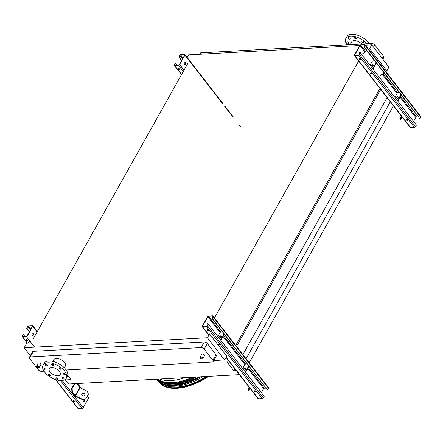 <?xml version="1.0" encoding="UTF-8"?>
<svg xmlns="http://www.w3.org/2000/svg" width="443" height="443" viewBox="0 0 443 443"><rect width="100%" height="100%" fill="white"/><g stroke="black" fill="none" stroke-linecap="round" stroke-linejoin="round"><path stroke-width="0.66" d="M199.461 54.256L200.031 53.243A2.425 1.257 29.3 0 1 200.895 52.817L371.766 43.497A2.425 1.257 29.3 0 1 374.828 45.009L383.511 56.206A2.425 1.257 29.3 0 1 383.815 57.496L382.863 59.185M192.511 377.248A49.201 26.597 142.2 0 1 157.581 379.153M187.129 57.396L188.557 54.854L359.81 45.513M365.409 45.208L371.749 44.859L369.623 48.658L368.642 49.372M369.623 48.658L386.833 70.852L388.965 67.054L371.749 44.859M239.453 374.684L68.538 384.009L65.387 379.939L71.096 379.629L67.735 375.299M228.234 360.214L227.458 362.562L233.81 370.752L236.296 370.619M33.192 338.917L187.904 63.211M65.387 379.939L67.884 375.492M249.232 362.817L393.445 105.838M246.081 358.747L390.289 101.768M233.81 370.752L234.901 368.814M242.869 354.61L387.082 97.632M227.458 362.562L228.549 360.624M236.518 346.42L380.731 89.442M235.748 345.424L380.066 88.251M214.451 317.969L358.769 60.791M366.848 50.685L362.762 53.675M207.396 337.738L224.607 359.932L226.738 356.133L209.528 333.939L207.396 337.738L24.204 347.733L26.331 343.934L30.008 341.243M208.265 330.046L208.431 330.567M386.833 70.852L385.853 71.567M384.059 72.879L379.978 75.869M33.391 351.299L30.246 356.903A2.425 1.257 -150.7 0 0 29.382 357.329L32.527 351.725A2.425 1.257 29.3 0 1 33.391 351.299L204.267 341.979A2.425 1.257 29.3 0 1 207.324 343.491L216.012 354.688A2.425 1.257 29.3 0 1 216.311 355.978L213.166 361.582A2.425 1.257 -150.7 0 0 212.867 360.297L216.012 354.688M30.334 355.635L24.204 347.733M224.607 359.932L213.759 360.524M30.246 356.903L201.122 347.583L204.267 341.979M44.001 371.184L41.432 371.328A2.425 1.257 -150.7 0 1 38.369 369.811L29.687 358.614A2.425 1.257 -150.7 0 1 29.382 357.329M213.166 361.582A2.425 1.257 -150.7 0 1 212.302 362.003L66.157 369.977M207.324 343.491L204.179 349.095L212.867 360.297M36.57 365.979L38.142 363.177A1.517 0.786 29.3 0 1 39.244 362.983A1.517 0.786 29.3 0 1 40.595 363.858A1.517 0.786 29.3 0 1 40.784 364.661L39.211 367.463C38.895 368.886 35.529 366.859 36.57 365.979A1.517 0.786 29.3 0 1 37.672 365.785A1.517 0.786 29.3 0 1 39.023 366.66A1.517 0.786 29.3 0 1 39.211 367.463M200.192 357.052L201.764 354.25A1.517 0.786 29.3 0 1 202.866 354.057A1.517 0.786 29.3 0 1 204.217 354.932A1.517 0.786 29.3 0 1 204.411 355.735L202.839 358.537C202.523 359.965 199.151 357.933 200.192 357.052A1.517 0.786 29.3 0 1 201.294 356.859A1.517 0.786 29.3 0 1 202.65 357.734A1.517 0.786 29.3 0 1 202.839 358.537M52.95 361.416L53.963 359.611A6.545 3.389 29.3 0 1 58.72 358.769A6.545 3.389 29.3 0 1 64.562 362.551A6.545 3.389 29.3 0 1 65.376 366.018L64.362 367.823M204.179 349.095A2.425 1.257 -150.7 0 0 201.122 347.583M361.815 44.04A6.545 3.389 -150.7 0 0 356.1 40.8A6.545 3.389 -150.7 0 0 351.781 41.753L350.142 44.677M369.196 43.641A13.329 6.905 -150.7 0 0 357.263 35.119A13.329 6.905 -150.7 0 0 346.875 36.625L345.861 38.436A13.329 6.905 -150.7 0 0 347.041 44.848M366.92 43.763A13.329 6.905 -150.7 0 0 355.114 36.603A13.329 6.905 -150.7 0 0 345.861 38.436M348.364 43.32A1.091 0.565 -150.7 0 0 348.752 43.126A1.091 0.565 -150.7 0 0 348.619 42.55A1.091 0.565 -150.7 0 0 347.644 41.919A1.091 0.565 -150.7 0 0 346.852 42.057A1.091 0.565 -150.7 0 0 347.223 42.877A1.091 0.565 -150.7 0 0 348.364 43.32M349.732 39.156A1.091 0.565 -150.7 0 0 350.12 38.962A1.091 0.565 -150.7 0 0 349.987 38.386A1.091 0.565 -150.7 0 0 349.012 37.755A1.091 0.565 -150.7 0 0 348.22 37.893A1.091 0.565 -150.7 0 0 348.591 38.713A1.091 0.565 -150.7 0 0 349.732 39.156M355.973 38.812A1.091 0.565 -150.7 0 0 356.36 38.624A1.091 0.565 -150.7 0 0 356.227 38.043A1.091 0.565 -150.7 0 0 355.253 37.417A1.091 0.565 -150.7 0 0 354.461 37.555A1.091 0.565 -150.7 0 0 354.832 38.375A1.091 0.565 -150.7 0 0 355.973 38.812M363.432 42.495A1.091 0.565 -150.7 0 0 363.819 42.306A1.091 0.565 -150.7 0 0 363.681 41.725A1.091 0.565 -150.7 0 0 362.712 41.099A1.091 0.565 -150.7 0 0 361.914 41.238A1.091 0.565 -150.7 0 0 362.285 42.057A1.091 0.565 -150.7 0 0 363.432 42.495M59.362 371.422A6.241 3.234 29.3 0 1 60.137 374.728A6.241 3.234 29.3 0 1 53.116 374.496A6.241 3.234 29.3 0 1 49.256 368.62A6.241 3.234 29.3 0 1 53.791 367.817A6.241 3.234 29.3 0 1 59.362 371.422M63.565 374.08A1.091 0.565 -150.7 0 0 64.54 374.712A1.091 0.565 -150.7 0 0 65.331 374.573A1.091 0.565 -150.7 0 0 64.656 373.543A1.091 0.565 -150.7 0 0 63.432 373.504A1.091 0.565 -150.7 0 0 63.565 374.08M59.262 368.532A1.091 0.565 -150.7 0 0 60.237 369.163A1.091 0.565 -150.7 0 0 61.029 369.025A1.091 0.565 -150.7 0 0 60.353 367.995A1.091 0.565 -150.7 0 0 59.129 367.956A1.091 0.565 -150.7 0 0 59.262 368.532M51.809 364.849A1.091 0.565 -150.7 0 0 52.778 365.481A1.091 0.565 -150.7 0 0 53.575 365.342A1.091 0.565 -150.7 0 0 52.9 364.312A1.091 0.565 -150.7 0 0 51.67 364.273A1.091 0.565 -150.7 0 0 51.809 364.849M45.568 365.193A1.091 0.565 -150.7 0 0 46.537 365.818A1.091 0.565 -150.7 0 0 47.335 365.68A1.091 0.565 -150.7 0 0 46.659 364.655A1.091 0.565 -150.7 0 0 45.43 364.611A1.091 0.565 -150.7 0 0 45.568 365.193M44.195 369.357A1.091 0.565 -150.7 0 0 45.169 369.983A1.091 0.565 -150.7 0 0 45.961 369.844A1.091 0.565 -150.7 0 0 45.286 368.82A1.091 0.565 -150.7 0 0 44.062 368.775A1.091 0.565 -150.7 0 0 44.195 369.357M48.497 374.905A1.091 0.565 -150.7 0 0 49.472 375.537A1.091 0.565 -150.7 0 0 50.264 375.393A1.091 0.565 -150.7 0 0 49.594 374.368A1.091 0.565 -150.7 0 0 48.365 374.324A1.091 0.565 -150.7 0 0 48.497 374.905M55.956 378.588A1.091 0.565 -150.7 0 0 56.931 379.219A1.091 0.565 -150.7 0 0 57.723 379.075A1.091 0.565 -150.7 0 0 57.047 378.051A1.091 0.565 -150.7 0 0 55.818 378.012A1.091 0.565 -150.7 0 0 55.956 378.588M62.197 378.244A1.091 0.565 -150.7 0 0 63.172 378.876A1.091 0.565 -150.7 0 0 63.964 378.737A1.091 0.565 -150.7 0 0 63.288 377.707A1.091 0.565 -150.7 0 0 62.059 377.669A1.091 0.565 -150.7 0 0 62.197 378.244M64.661 371.129A13.329 6.905 29.3 0 1 66.323 378.2A13.329 6.905 29.3 0 1 51.316 377.696A13.329 6.905 29.3 0 1 43.071 365.148A13.329 6.905 29.3 0 1 52.761 363.437A13.329 6.905 29.3 0 1 64.661 371.129M43.071 365.148L44.084 363.343A13.329 6.905 29.3 0 1 53.78 361.626A13.329 6.905 29.3 0 1 65.675 369.324A13.329 6.905 29.3 0 1 67.336 376.389L66.323 378.2M175.506 63.271L174.642 64.805A0.604 0.327 -37.8 0 0 174.62 65.154A0.604 0.327 -37.8 0 0 174.841 65.232L178.651 65.027A0.604 0.327 -37.8 0 0 179.354 64.551L184.631 55.148A0.604 0.327 -37.8 0 0 184.659 54.799A0.604 0.327 -37.8 0 0 184.432 54.722L180.628 54.926A0.604 0.327 -37.8 0 0 179.919 55.403L179.055 56.942L179.648 55.419A0.969 0.526 142.2 0 1 180.777 54.655L184.581 54.45A0.969 0.526 142.2 0 1 184.941 54.578A0.969 0.526 142.2 0 1 184.903 55.131L179.625 64.534A0.969 0.526 142.2 0 1 178.496 65.298L174.692 65.503A0.969 0.526 142.2 0 1 174.332 65.376A0.969 0.526 142.2 0 1 174.37 64.822L175.506 63.271L176.94 65.121M184.382 64.119A1.213 0.803 -93.1 0 1 184.122 62.806A1.213 0.803 -93.1 0 1 184.825 62.009A1.213 0.803 -93.1 0 1 185.395 62.313A1.213 0.803 -93.1 0 1 185.656 63.626A1.213 0.803 -93.1 0 1 184.952 64.429A1.213 0.803 -93.1 0 1 184.382 64.119M184.82 64.418A1.213 0.803 86.9 0 0 185.401 63.543A1.213 0.803 86.9 0 0 185.124 62.33A1.213 0.803 86.9 0 0 184.687 62.031M179.055 56.942L181.708 60.359M184.105 63.454L184.847 64.407M179.565 69.23A0.847 0.437 29.3 0 1 178.734 69.086A0.847 0.437 29.3 0 1 178.186 68.449M178.164 69.008A0.847 0.437 29.3 0 1 178.058 68.56A0.847 0.437 29.3 0 1 178.679 68.449A0.847 0.437 29.3 0 1 179.432 68.942A0.847 0.437 29.3 0 1 179.537 69.39A0.847 0.437 29.3 0 1 178.922 69.501A0.847 0.437 29.3 0 1 178.164 69.008M178.784 56.959L181.586 60.569M370.043 65.348L372.281 61.367M364.152 46.847L364.744 45.324A0.604 0.327 -37.8 0 0 364.772 44.976A0.604 0.327 -37.8 0 0 364.545 44.898L360.74 45.103A0.604 0.327 -37.8 0 0 360.032 45.579L354.754 54.982A0.604 0.327 -37.8 0 0 354.732 55.325A0.604 0.327 -37.8 0 0 354.954 55.408L358.764 55.203A0.604 0.327 -37.8 0 0 359.467 54.722L360.602 53.171L416.398 125.109L415.534 126.648A0.969 0.526 142.2 0 1 414.404 127.412L410.6 127.617A0.969 0.526 142.2 0 1 410.235 127.49L354.444 55.552A0.969 0.526 142.2 0 1 354.483 54.998L359.76 45.596A0.969 0.526 142.2 0 1 360.89 44.832L364.694 44.627A0.969 0.526 142.2 0 1 365.054 44.754A0.969 0.526 142.2 0 1 365.015 45.308L364.152 46.847L419.947 118.785L401.242 95.035L397.814 101.148M359.539 54.6A1.213 0.803 -93.1 0 1 359.511 54.567A1.213 0.803 -93.1 0 1 359.251 53.254A1.213 0.803 -93.1 0 1 359.954 52.451A1.213 0.803 -93.1 0 1 360.524 52.761A1.213 0.803 -93.1 0 1 360.801 53.426M360.464 53.182A1.213 0.803 86.9 0 0 360.253 52.772A1.213 0.803 86.9 0 0 359.816 52.479M418.242 116.946L416.531 117.041A0.604 0.327 -37.8 0 0 415.827 117.517L413.59 121.498M411.342 118.597A1.213 0.803 -93.1 0 1 411.818 118.896A1.213 0.803 -93.1 0 1 412.095 119.566M371.948 73.765A0.847 0.437 29.3 0 1 371.118 73.621A0.847 0.437 29.3 0 1 370.57 72.984M394.851 97.327L397.083 93.351A0.604 0.327 142.2 0 1 397.786 92.875L399.497 92.781M363.88 46.858L401.242 95.035M360.768 59.345A0.847 0.437 29.3 0 1 359.938 59.201A0.847 0.437 29.3 0 1 359.384 58.565M372.984 60.89L374.695 60.802M365.054 44.754L420.85 116.692A0.969 0.526 142.2 0 1 420.811 117.245L419.947 118.785M360.602 53.171L359.738 54.71A0.969 0.526 142.2 0 1 358.608 55.469L354.804 55.68A0.969 0.526 142.2 0 1 354.444 55.552M360.635 59.057A0.847 0.437 29.3 0 1 360.74 59.506A0.847 0.437 29.3 0 1 359.782 59.473A0.847 0.437 29.3 0 1 359.262 58.675A0.847 0.437 29.3 0 1 359.877 58.565A0.847 0.437 29.3 0 1 360.635 59.057M371.815 73.477A0.847 0.437 29.3 0 1 371.921 73.926A0.847 0.437 29.3 0 1 370.968 73.892A0.847 0.437 29.3 0 1 370.442 73.095A0.847 0.437 29.3 0 1 371.062 72.984A0.847 0.437 29.3 0 1 371.815 73.477M407.992 120.119A0.847 0.437 29.3 0 1 408.097 120.568A0.847 0.437 29.3 0 1 407.145 120.535A0.847 0.437 29.3 0 1 406.619 119.737A0.847 0.437 29.3 0 1 407.233 119.627A0.847 0.437 29.3 0 1 407.992 120.119M408.125 120.407A0.847 0.437 29.3 0 1 407.294 120.263A0.847 0.437 29.3 0 1 406.74 119.632M376.129 62.651L372.696 68.765M376.439 63.05L373.006 69.169M370.719 66.217A1.694 0.919 142.2 0 1 372.796 64.672A1.694 0.919 142.2 0 1 373.427 64.894A1.694 0.919 142.2 0 1 373.095 66.234A1.694 0.919 142.2 0 1 371.478 67.192M371.029 66.616A1.694 0.919 142.2 0 1 373.111 65.071A1.694 0.919 142.2 0 1 373.532 65.138M395.832 98.601A1.694 0.919 142.2 0 1 397.914 97.056A1.694 0.919 142.2 0 1 398.335 97.122M400.932 94.63L397.498 100.744M395.521 98.196A1.694 0.919 142.2 0 1 397.598 96.652A1.694 0.919 142.2 0 1 398.229 96.879A1.694 0.919 142.2 0 1 397.897 98.219A1.694 0.919 142.2 0 1 396.28 99.177M401.679 116.459L400.682 119.499L402.255 117.196M400.682 119.499L400.14 119.228L401.242 115.889M217.862 336.53L220.099 332.555A0.604 0.327 142.2 0 1 220.802 332.078L222.513 331.984M208.42 324.354L207.557 325.893A0.969 0.526 142.2 0 1 206.427 326.657L202.623 326.862A0.969 0.526 142.2 0 1 202.263 326.735A0.969 0.526 142.2 0 1 202.301 326.181L207.579 316.778A0.969 0.526 142.2 0 1 208.708 316.014L212.513 315.809A0.969 0.526 142.2 0 1 212.878 315.937A0.969 0.526 142.2 0 1 212.834 316.49L211.97 318.03L212.562 316.507A0.604 0.327 -37.8 0 0 212.59 316.158A0.604 0.327 -37.8 0 0 212.363 316.08L208.559 316.285A0.604 0.327 -37.8 0 0 207.85 316.762L202.573 326.164A0.604 0.327 -37.8 0 0 202.551 326.513A0.604 0.327 -37.8 0 0 202.772 326.591L206.582 326.386A0.604 0.327 -37.8 0 0 207.285 325.91L208.42 324.354L264.216 396.291L263.352 397.831A0.969 0.526 142.2 0 1 262.223 398.595L258.419 398.8A0.969 0.526 142.2 0 1 258.059 398.672L226.035 357.385M207.357 325.782A1.213 0.803 -93.1 0 1 207.33 325.749A1.213 0.803 -93.1 0 1 207.069 324.437A1.213 0.803 -93.1 0 1 207.773 323.639A1.213 0.803 -93.1 0 1 208.343 323.944A1.213 0.803 -93.1 0 1 208.62 324.608M208.282 324.365A1.213 0.803 86.9 0 0 208.072 323.96A1.213 0.803 86.9 0 0 207.634 323.661M266.06 388.129L264.349 388.223A0.604 0.327 -37.8 0 0 263.646 388.699L261.414 392.681M259.161 389.779A1.213 0.803 -93.1 0 1 259.642 390.084A1.213 0.803 -93.1 0 1 259.914 390.748M219.772 344.947A0.847 0.437 29.3 0 1 218.936 344.804A0.847 0.437 29.3 0 1 218.388 344.172M242.67 368.515L244.901 364.534A0.604 0.327 142.2 0 1 245.61 364.057L247.316 363.963M211.699 318.041L267.494 389.978L211.97 318.03M208.587 330.528A0.847 0.437 29.3 0 1 207.756 330.384A0.847 0.437 29.3 0 1 207.202 329.753M212.878 315.937L268.668 387.874A0.969 0.526 142.2 0 1 268.63 388.428L267.766 389.967M208.454 330.24A0.847 0.437 29.3 0 1 208.559 330.688A0.847 0.437 29.3 0 1 207.601 330.655A0.847 0.437 29.3 0 1 207.08 329.858A0.847 0.437 29.3 0 1 207.695 329.747A0.847 0.437 29.3 0 1 208.454 330.24M218.261 344.277A0.847 0.437 29.3 0 1 218.881 344.167A0.847 0.437 29.3 0 1 219.634 344.66A0.847 0.437 29.3 0 1 219.739 345.108M255.81 391.302A0.847 0.437 29.3 0 1 255.916 391.75A0.847 0.437 29.3 0 1 254.963 391.717A0.847 0.437 29.3 0 1 254.437 390.92A0.847 0.437 29.3 0 1 255.052 390.815A0.847 0.437 29.3 0 1 255.81 391.302M255.943 391.59A0.847 0.437 29.3 0 1 255.113 391.451A0.847 0.437 29.3 0 1 254.559 390.815M223.948 333.834L220.514 339.947M224.258 334.232L220.824 340.351M218.537 337.4A1.694 0.919 142.2 0 1 220.614 335.855A1.694 0.919 142.2 0 1 221.245 336.082A1.694 0.919 142.2 0 1 220.913 337.416A1.694 0.919 142.2 0 1 219.296 338.374M218.848 337.799A1.694 0.919 142.2 0 1 220.93 336.259A1.694 0.919 142.2 0 1 221.35 336.32M249.06 366.217L245.632 372.33M243.656 369.783A1.694 0.919 142.2 0 1 245.732 368.238A1.694 0.919 142.2 0 1 246.153 368.305M248.75 365.813L245.317 371.932M243.34 369.379A1.694 0.919 142.2 0 1 245.422 367.834A1.694 0.919 142.2 0 1 246.048 368.061A1.694 0.919 142.2 0 1 245.721 369.401A1.694 0.919 142.2 0 1 244.099 370.359M249.503 387.642L248.501 390.682L250.073 388.378M248.501 390.682L247.958 390.41L249.06 387.071M84.17 399.365A1.213 0.803 -93.1 0 1 84.508 399.636A1.213 0.803 -93.1 0 1 84.774 400.948A1.213 0.803 -93.1 0 1 84.07 401.746A1.213 0.803 -93.1 0 1 83.494 401.441A1.213 0.803 -93.1 0 1 83.544 399.514M87.371 396.175L88.556 397.698A0.969 0.526 142.2 0 1 88.517 398.257L83.24 407.654A0.969 0.526 142.2 0 1 82.11 408.418L78.306 408.623A0.969 0.526 142.2 0 1 77.946 408.496L55.508 379.568M23.324 334.454L22.466 335.988A0.604 0.327 -37.8 0 0 22.438 336.337A0.604 0.327 -37.8 0 0 22.665 336.414L26.469 336.209A0.604 0.327 -37.8 0 0 27.173 335.733L32.45 326.33A0.604 0.327 -37.8 0 0 32.477 325.982A0.604 0.327 -37.8 0 0 32.25 325.904L28.446 326.109A0.604 0.327 -37.8 0 0 27.737 326.585L26.879 328.125L27.466 326.602A0.969 0.526 142.2 0 1 28.596 325.838L32.4 325.633A0.969 0.526 142.2 0 1 32.765 325.76A0.969 0.526 142.2 0 1 32.721 326.314L27.444 335.716A0.969 0.526 142.2 0 1 26.314 336.481L22.51 336.686A0.969 0.526 142.2 0 1 22.15 336.558A0.969 0.526 142.2 0 1 22.189 336.004L23.324 334.454L24.758 336.303M32.201 335.301A1.213 0.803 -93.1 0 1 31.94 333.989A1.213 0.803 -93.1 0 1 32.644 333.191A1.213 0.803 -93.1 0 1 33.214 333.496A1.213 0.803 -93.1 0 1 33.474 334.808A1.213 0.803 -93.1 0 1 32.776 335.611A1.213 0.803 -93.1 0 1 32.201 335.301M74.214 384.02L76.927 383.799L74.214 384.02L71.677 388.539L72.131 388.517L72.364 391.933L75.227 395.627A0.604 0.316 -150.7 0 0 75.581 395.904L82.714 399.425L85.892 398.689L82.614 399.73L75.482 396.208A1.213 0.626 29.3 0 1 74.778 395.654L71.91 391.961L71.677 388.539M32.638 335.6A1.213 0.803 86.9 0 0 33.225 334.725A1.213 0.803 86.9 0 0 32.943 333.513A1.213 0.803 86.9 0 0 32.505 333.214M83.932 401.74A1.213 0.803 86.9 0 0 84.519 400.865A1.213 0.803 86.9 0 0 84.236 399.647A1.213 0.803 86.9 0 0 83.971 399.414M26.879 328.125L29.526 331.541M31.929 334.637L32.666 335.589M27.388 340.412A0.847 0.437 29.3 0 1 26.558 340.268A0.847 0.437 29.3 0 1 26.004 339.631M73.344 401.253A0.847 0.437 29.3 0 1 73.239 400.804A0.847 0.437 29.3 0 1 73.854 400.699A0.847 0.437 29.3 0 1 74.612 401.186A0.847 0.437 29.3 0 1 74.717 401.635A0.847 0.437 29.3 0 1 74.103 401.746A0.847 0.437 29.3 0 1 73.344 401.253M25.982 340.191A0.847 0.437 29.3 0 1 25.877 339.742A0.847 0.437 29.3 0 1 26.497 339.631A0.847 0.437 29.3 0 1 27.25 340.124A0.847 0.437 29.3 0 1 27.361 340.573A0.847 0.437 29.3 0 1 26.741 340.684A0.847 0.437 29.3 0 1 25.982 340.191M26.602 328.141L29.41 331.752M74.745 401.474A0.847 0.437 29.3 0 1 73.915 401.33A0.847 0.437 29.3 0 1 73.361 400.699M74.668 383.992L72.131 388.517M76.927 383.799L79.795 387.492A0.604 0.316 -150.7 0 0 80.15 387.769L87.277 391.291L88.428 394.17L85.892 398.689M84.884 395.306A1.694 1.445 18.2 0 0 83.821 393.185A1.694 1.445 18.2 0 0 82.786 395.881A1.694 1.445 18.2 0 0 84.884 395.306M88.428 394.17L85.792 398.988M84.923 395.234A1.694 1.445 18.2 0 0 81.717 394.181M72.364 391.933L71.91 391.961M82.614 399.73L82.714 399.425M195.978 377.059A49.782 26.912 142.2 0 1 156.335 379.219M181.84 382.436A42.174 22.798 -37.8 0 0 199.112 376.888M176.032 383.555A43.381 23.451 -37.8 0 0 179.105 383.538A43.381 23.451 -37.8 0 0 188.281 381.932M179.631 384.181A43.381 23.451 142.2 0 1 173.18 383.826M161.761 382.403A48.636 26.292 -37.8 0 0 174.797 384.734A48.636 26.292 -37.8 0 0 199.666 376.855M156.252 379.225A49.605 26.818 -37.8 0 0 156.711 379.756A49.605 26.818 -37.8 0 0 174.392 385.46A49.605 26.818 -37.8 0 0 200.895 376.788M203.016 376.672A49.522 26.774 142.2 0 1 175.051 386.202A49.522 26.774 142.2 0 1 157.403 380.509L156.711 379.756M163.921 384.773A48.37 26.148 -37.8 0 0 176.89 387.099A48.37 26.148 -37.8 0 0 206.316 376.495M165.477 385.283A48.049 25.976 -37.8 0 0 177.15 387.016A48.049 25.976 -37.8 0 0 191.121 384.02M158.184 381.301A49.345 26.674 -37.8 0 0 158.899 382.148A49.345 26.674 -37.8 0 0 176.486 387.824A49.345 26.674 -37.8 0 0 207.39 376.434M184.914 377.663C174.813 381.096 166.385 381.556 159.63 379.042M374.828 45.009L373.587 47.224M382.27 58.421L383.511 56.206M200.895 52.817L200.109 54.223M370.979 44.904L371.766 43.497M201.942 358.21A0.908 0.471 -150.7 0 0 200.518 357.745A0.908 0.471 -150.7 0 0 201.327 358.791A0.908 0.471 -150.7 0 0 201.942 358.21M38.319 367.136A0.908 0.471 -150.7 0 0 36.891 366.666A0.908 0.471 -150.7 0 0 37.705 367.712A0.908 0.471 -150.7 0 0 38.319 367.136M179.625 64.534L184 70.171M184.903 55.131L222.868 104.088M224.523 106.22L232.713 116.775M239.353 125.341L240.699 127.069M179.919 55.403L182.571 58.819M180.628 54.926L183.02 58.016M184.432 54.722L184.681 55.037M174.642 64.805L174.968 65.226M174.692 65.503L181.613 74.43M178.496 65.298L183.28 71.461M354.754 54.982L355.081 55.403M360.032 45.579L365.026 52.019M400.046 97.172L415.827 117.517M382.237 74.214L397.083 93.351M382.924 73.71L397.786 92.875M360.74 45.103L365.713 51.515M364.545 44.898L364.794 45.214M365.015 45.308L420.811 117.245M354.804 55.68L410.6 127.617M358.608 55.469L414.404 127.412M359.738 54.71L415.534 126.648M400.494 96.364L416.531 117.041M202.573 326.164L202.9 326.585M207.85 316.762L220.099 332.555M247.864 368.354L263.646 388.699M223.062 336.37L244.901 364.534M223.51 335.567L245.61 364.057M208.559 316.285L220.802 332.078M212.363 316.08L212.612 316.396M212.834 316.49L268.63 388.428M202.623 326.862L208.93 334.997M226.146 357.191L258.419 398.8M206.427 326.657L262.223 398.595M207.557 325.893L263.352 397.831M248.313 367.546L264.349 388.223M62.17 380.487L83.24 407.654M32.721 326.314L37.096 331.957M77.104 383.538L80.532 387.957M87.177 396.524L88.517 398.257M27.737 326.585L30.39 330.002M28.446 326.109L30.838 329.199M32.25 325.904L32.5 326.22M22.466 335.988L22.787 336.409M22.51 336.686L27.477 343.092M55.857 379.684L78.306 408.623M26.314 336.481L34.604 347.162M60.492 380.543L82.11 408.418M79.795 387.492L75.227 395.627M80.15 387.769L75.581 395.904M194.599 377.131A49.832 26.94 142.2 0 1 156.445 379.214M157.348 379.164A49.35 26.68 -37.8 0 0 192.744 377.231M208.974 376.345L192.683 384.862L177.111 388.389C169.259 388.777 163.329 386.85 159.33 382.619A49.289 26.646 -37.8 0 0 176.895 388.289A49.289 26.646 -37.8 0 0 208.598 376.367M174.332 65.376L181.503 74.623M184.941 54.578L223.322 104.061M224.723 105.866L233.478 117.151M239.552 124.992L240.737 126.515M202.263 326.735L208.825 335.19M22.15 336.558L27.311 343.214M32.765 325.76L37.295 331.602M77.558 383.516L81.296 388.334M159.33 382.619L158.899 382.148"/></g></svg>
